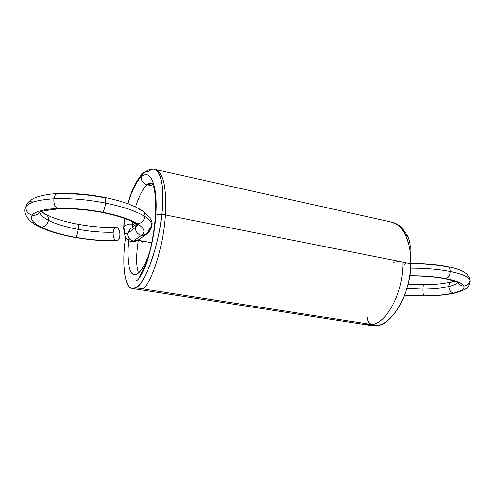 <?xml version="1.0" encoding="UTF-8"?>
<svg xmlns="http://www.w3.org/2000/svg" width="495" height="495" viewBox="0 0 495 495"><rect width="100%" height="100%" fill="white"/><g stroke="black" fill="none" stroke-linecap="round" stroke-linejoin="round"><path stroke-width="0.74" d="M136.366 224.322L129.931 229.284L127.636 233.399C127.611 237.396 129.548 239.964 133.433 241.096L141.434 235.366L146.285 234.352L151.817 225.615C152.064 222.756 149.768 219.737 144.917 216.55C136.558 211.254 123.447 206.755 105.584 203.061C87.337 199.541 70.148 198.118 54.017 198.78C38.48 199.708 29.057 202.362 25.74 206.731L24.861 208.859C24.038 215.56 28.79 221.531 39.117 226.766L39.111 226.766C48.745 231.344 60.854 234.927 75.432 237.513C89.954 240.038 103.727 241.145 116.758 240.842C118.416 240.508 119.45 238.887 119.852 235.985C120.093 232.019 119.252 229.247 117.315 227.681C115.248 226.889 113.875 228.405 113.188 232.223C112.928 236.288 113.788 239.079 115.774 240.589C117.841 241.3 119.196 239.766 119.852 235.985C120.112 232 119.27 229.228 117.315 227.681L116.263 227.397C114.623 227.725 113.603 229.333 113.188 232.223C112.94 236.27 113.807 239.06 115.774 240.589L116.758 240.842M131.379 241.603L138.167 240.094L146.285 234.352C149.812 231.567 151.656 228.659 151.817 225.615C152.064 222.756 149.768 219.737 144.917 216.55C136.558 211.254 123.447 206.755 105.584 203.061C87.337 199.541 70.148 198.118 54.017 198.78C38.48 199.708 29.057 202.362 25.74 206.731L26.835 203.983C28.828 201.576 31.315 200.636 34.303 201.162M132.412 221.847L132.412 224.173L132.412 221.847L132.412 224.173L135.172 225.237L132.412 224.173C128.409 223.721 125.594 224.724 123.967 227.186C124.257 232.687 125.476 234.76 127.636 233.399L135.469 227.428L136.577 224.489L135.469 227.428C135.426 231.561 137.412 234.209 141.434 235.366C145.53 235.707 147.999 233.9 148.828 229.946C147.999 233.9 145.53 235.707 141.434 235.366C145.759 232.161 144.478 228.306 137.585 223.808C130.061 219.254 118.429 215.399 102.688 212.237C86.631 209.224 71.515 207.974 57.333 208.494C43.647 209.237 35.281 211.464 32.231 215.177C29.836 218.945 32.905 222.973 41.431 227.242C50.23 231.45 61.683 234.822 75.791 237.359L75.432 237.513L75.791 237.359C89.904 239.809 103.232 240.886 115.774 240.589C113.788 239.079 112.928 236.288 113.188 232.223C113.875 228.405 115.248 226.889 117.315 227.681C119.27 229.228 120.112 232 119.852 235.985C119.196 239.766 117.841 241.3 115.774 240.589C103.232 240.886 89.904 239.809 75.791 237.359C76.781 236.084 77.585 233.43 78.204 229.383C77.585 233.405 76.781 236.065 75.791 237.359C61.671 234.822 50.218 231.456 41.431 227.242L39.117 226.766L41.431 227.242C50.23 231.45 61.683 234.822 75.791 237.359C89.904 239.809 103.232 240.886 115.774 240.589M129.913 229.29L127.636 233.399L135.469 227.428L136.577 224.489L135.469 227.428C135.457 231.536 137.443 234.185 141.434 235.366L146.285 234.352M135.172 225.237L132.412 224.173L132.846 227.038L132.412 224.173C128.409 223.721 125.594 224.724 123.967 227.186L124.474 218.413L123.663 228.616L124.944 235.75C125.625 237.365 126.627 238.807 127.945 240.075C128.459 240.663 129.727 241.195 131.757 241.678L133.433 241.096L141.434 235.366C145.759 232.161 144.478 228.306 137.585 223.808C141.576 223.208 144.02 220.789 144.917 216.55C145.171 214.137 144.348 212.194 142.449 210.722L142.442 210.715C133.972 205.301 121.504 200.89 105.051 197.499L104.488 197.753C88.531 194.634 73.483 193.384 59.357 193.99L57.773 193.582C45.979 194.028 35.776 197.06 33.542 198.538C29.954 200.531 27.72 202.344 26.835 203.983L25.74 206.731L26.835 203.983M155.764 216.532L155.845 215.294C154.087 244.778 143.798 276.748 136.403 280.832C143.798 276.748 154.087 244.778 155.845 215.294C156.748 214.638 158.716 214.366 161.741 214.471C158.716 214.366 156.748 214.638 155.845 215.294L155.467 215.882L155.845 215.294C157.954 185.557 150.796 168.331 141.186 176.87C141.174 180.854 143.129 183.478 147.04 184.746C142.962 188.626 139.132 196.014 135.562 206.916C139.132 196.014 142.962 188.626 147.04 184.746C143.098 183.503 141.149 180.879 141.186 176.87L143.463 172.842L141.186 176.863C136.428 181.64 131.992 190.6 127.877 203.742C131.992 190.6 136.428 181.64 141.186 176.863L143.463 172.842L141.186 176.863C141.143 180.873 143.098 183.503 147.04 184.746L152.052 183.713M124.474 218.413L123.967 227.186C124.257 232.687 125.476 234.76 127.636 233.399C127.611 237.396 129.548 239.964 133.433 241.096L137.715 240.378C137.505 240.842 132.771 242.432 131.571 241.659M137.74 225.658L134.461 223.01L137.585 223.808C144.497 228.313 145.784 232.161 141.434 235.366C137.412 234.209 135.426 231.561 135.469 227.428C135.457 231.536 137.443 234.185 141.434 235.366C137.412 234.209 135.426 231.561 135.469 227.428L136.577 224.489L135.469 227.428L127.636 233.399C125.476 234.76 124.257 232.687 123.967 227.186C125.575 224.699 128.391 223.697 132.412 224.173L132.846 227.038M123.967 227.186L123.663 228.622M39.903 212.343C40.386 214.997 43.207 217.658 48.374 220.312C43.158 217.614 40.336 214.954 39.903 212.343C40.386 214.997 43.207 217.658 48.374 220.312C48.584 216.272 46.914 214.125 43.356 213.877L45.806 214.409C47.848 215.727 48.708 217.701 48.374 220.312C55.935 224.08 65.878 227.106 78.204 229.383C90.554 231.573 102.211 232.52 113.188 232.223C102.211 232.52 90.554 231.573 78.204 229.383C77.585 233.405 76.781 236.065 75.791 237.359M41.394 211.643L45.806 214.409C47.848 215.727 48.708 217.701 48.374 220.312C47.409 224.371 45.094 226.679 41.431 227.242C45.113 226.704 47.427 224.396 48.374 220.312C55.935 224.08 65.878 227.106 78.204 229.383C78.631 225.534 78.396 223.882 77.498 224.433L77.882 224.254C78.464 224.662 78.575 226.37 78.204 229.383C65.872 227.106 55.929 224.087 48.374 220.312C47.409 224.371 45.094 226.679 41.431 227.242C32.88 222.967 29.818 218.945 32.231 215.177C27.763 213.883 25.598 211.068 25.74 206.731C25.561 211.093 27.726 213.908 32.231 215.177C29.836 218.945 32.905 222.973 41.431 227.242M39.421 212.64L39.352 212.72C38.548 211.65 45.039 210.369 58.818 208.871L57.333 208.494C54.79 206.588 53.683 203.352 54.017 198.78C54.512 195.698 55.762 193.966 57.773 193.582C55.762 193.966 54.512 195.698 54.017 198.78C53.658 203.371 54.766 206.613 57.333 208.494C43.647 209.237 35.281 211.464 32.231 215.177C27.763 213.883 25.598 211.068 25.74 206.731L26.841 203.977M39.371 212.702C37.385 214.836 35.003 215.665 32.231 215.177C35.176 215.616 37.558 214.787 39.371 212.702C37.385 214.836 35.003 215.665 32.231 215.177C35.256 211.464 43.628 209.237 57.333 208.494C54.79 206.588 53.683 203.352 54.017 198.78C54.58 195.581 55.83 193.848 57.779 193.582M132.685 221.191C133.805 222.954 135.438 223.827 137.585 223.808C141.576 223.208 144.02 220.789 144.917 216.55C144.045 220.82 141.601 223.239 137.585 223.808C130.061 219.254 118.429 215.399 102.688 212.237C118.441 215.393 130.074 219.254 137.585 223.808L134.461 223.01C128.316 219.167 117.544 215.653 102.162 212.46L102.688 212.237C103.938 210.647 104.903 207.591 105.584 203.061C105.955 199.813 105.775 197.963 105.051 197.499C88.444 194.238 72.691 192.932 57.773 193.582M101.753 212.058L102.688 212.237C103.938 210.647 104.903 207.591 105.584 203.061C104.909 207.609 103.944 210.672 102.688 212.237C86.631 209.212 71.509 207.968 57.333 208.494L58.818 208.871C72.214 208.37 86.656 209.564 102.162 212.46L102.688 212.237C86.631 209.224 71.515 207.974 57.333 208.494L60.204 208.401M25.74 206.731C29.032 202.356 38.462 199.702 54.017 198.78C70.142 198.111 87.33 199.535 105.584 203.061C105.955 199.813 105.775 197.963 105.051 197.499M127.636 233.399C127.58 237.421 129.517 239.982 133.433 241.096L141.434 235.366C145.53 235.707 147.999 233.9 148.828 229.946C147.999 233.9 145.53 235.707 141.434 235.366C137.412 234.209 135.426 231.561 135.469 227.428L137.325 225.163L135.469 227.428L137.567 223.808M104.488 197.753C105.639 196.991 106.004 198.761 105.584 203.061C123.465 206.749 136.577 211.247 144.917 216.55C145.171 214.137 144.348 212.194 142.449 210.722C150.189 217.002 153.314 221.964 151.817 225.615M45.806 214.409C53.454 218.345 64.146 221.624 77.882 224.254C78.464 224.662 78.575 226.37 78.204 229.383C90.554 231.58 102.218 232.526 113.188 232.223M137.938 240.248L138.334 240.316C142.046 241.096 143.488 241.937 142.659 242.822C143.488 241.937 142.046 241.096 138.334 240.316C136.026 255.723 136.113 266.588 138.581 272.918C136.113 266.588 136.026 255.723 138.334 240.316C136.026 255.723 136.113 266.588 138.581 272.918M142.442 288.802L142.436 288.802C151.148 284.576 163.251 248.403 165.299 214.923C163.251 248.403 151.148 284.576 142.442 288.802L142.442 288.802C151.148 284.576 163.251 248.403 165.299 214.923C166.58 188.595 163.511 173.541 156.086 169.754C152.54 168.405 148.333 169.439 143.463 172.842L141.186 176.87C142.034 173.04 144.46 171.375 148.469 171.864C158.301 161.828 165.454 180.588 161.766 214.217C165.454 180.588 158.301 161.828 148.469 171.864L148.488 171.845M135.562 206.916C139.132 196.014 142.962 188.626 147.04 184.746L147.04 184.746C143.129 183.478 141.18 180.854 141.186 176.87C150.796 168.331 157.954 185.557 155.845 215.294C154.087 244.778 143.798 276.748 136.403 280.832M393.636 222.775C397.163 224.179 400.282 226.821 402.986 230.707L405.219 234.488L402.986 230.707L405.219 234.488L407.868 236.406C409.879 241.653 410.59 244.029 410.12 251.144M405.182 234.407C409.093 242.185 410.968 251.943 410.807 263.687C410.609 292.848 393.667 323.062 377.592 325.432L371.689 325.605L132.19 288.467C124.697 288.393 122.024 263.99 125.043 241.35C121.51 270.227 125.835 293.238 135.636 287.744C145.227 283.697 158.53 247.506 161.766 214.217L410.807 263.687C411.63 290.497 392.393 324.986 377.592 325.432C393.667 323.062 410.609 292.848 410.807 263.687C411.419 241.424 402.726 224.235 391.217 222.026M125.575 237.111L125.043 241.35C121.51 270.227 125.835 293.238 135.636 287.744L377.592 325.432L135.636 287.744L132.19 288.467M150.709 248.762C146.291 262.604 141.774 271 137.165 273.958C141.415 271.631 145.932 263.235 150.709 248.762C146.291 262.604 141.774 271 137.165 273.958C129.845 278.456 126.231 262.257 128.576 240.551C126.231 262.257 129.845 278.456 137.165 273.958L134.275 274.632C128.582 274.546 126.491 256.033 128.787 238.578M127.877 203.742C131.992 190.6 136.428 181.64 141.186 176.863C141.143 180.873 143.098 183.503 147.04 184.746L147.04 184.746C148.791 183.2 150.406 182.661 151.885 183.119L147.04 184.746L153.444 186.108M154.65 169.389C161.382 169.81 164.482 191.373 161.766 214.217C159.384 244.728 144.274 286.011 135.636 287.744L377.592 325.432L369.4 325.073M161.766 214.217L410.807 263.687L161.766 214.217C158.53 247.506 145.227 283.697 135.636 287.744M156.624 169.828L391.223 222.032C403.017 223.746 411.791 243.738 410.807 263.687C423.961 263.563 435.81 264.54 446.366 266.588L447.573 266.533C436.565 264.392 424.308 263.371 410.813 263.476M137.938 240.242L151.835 242.773M406.902 288.492L422.848 289.123C422.953 285.856 423.25 284.433 423.732 284.86L423.553 284.718C423.151 284.99 422.916 286.457 422.848 289.123C433.255 289.043 441.93 288.183 448.872 286.531C449.188 283.165 450.741 281.581 453.531 281.779L451.947 281.816C449.98 282.546 448.959 284.118 448.872 286.531C449.144 289.996 450.673 292.168 453.445 293.046C461.26 291.171 464.725 288.839 463.846 286.054C461.588 286.048 459.787 285.04 458.45 283.035C459.787 285.04 461.588 286.048 463.846 286.054C467.577 285.646 469.644 283.672 470.058 280.121C468.61 276.835 462.027 273.97 450.308 271.532C438.576 269.274 425.335 268.166 410.596 268.203C425.335 268.166 438.576 269.274 450.308 271.532C450.264 268.816 449.349 267.151 447.573 266.533C449.349 267.151 450.264 268.816 450.308 271.532C450.029 275.294 448.674 277.676 446.249 278.685C448.656 277.658 450.011 275.269 450.308 271.532C450.091 267.913 448.779 266.267 446.366 266.588M408.066 284.21L423.553 284.718C423.151 284.99 422.916 286.457 422.848 289.123C422.841 292.533 423.077 294.766 423.547 295.831C435.452 295.781 445.42 294.847 453.445 293.046C461.26 291.171 464.725 288.839 463.846 286.054C462.466 283.233 456.6 280.776 446.249 278.685C435.47 276.674 423.392 275.703 410.021 275.783L409.811 275.319M458.568 283.134C458.475 282.323 453.989 280.857 445.11 278.728L446.249 278.685C456.619 280.776 462.485 283.233 463.846 286.054C462.466 283.233 456.6 280.776 446.249 278.685C448.656 277.658 450.011 275.269 450.308 271.532C462.045 273.97 468.629 276.835 470.058 280.121C468.61 276.835 462.027 273.97 450.308 271.532C438.545 269.268 425.31 268.154 410.596 268.203M404.693 295.039L423.547 295.831C435.452 295.781 445.42 294.847 453.445 293.046L454.936 293.015C468.784 288.802 468.876 287.199 470.25 281.123L469.693 278.128L467.398 274.632C466.711 273.785 464.935 272.572 462.076 270.994C458.221 269.231 453.383 267.739 447.573 266.533M423.553 284.718C435.198 284.588 444.659 283.616 451.947 281.816C449.98 282.546 448.959 284.118 448.872 286.531C441.936 288.183 433.261 289.049 422.848 289.123C433.255 289.043 441.93 288.183 448.872 286.531C449.144 289.996 450.673 292.168 453.445 293.046C461.272 291.171 464.743 288.839 463.846 286.054C467.577 285.646 469.644 283.672 470.058 280.121L469.693 278.128L470.058 280.121C469.675 283.697 467.602 285.671 463.846 286.054C460.901 285.9 458.939 284.514 457.955 281.89M453.445 293.046C445.426 294.853 435.458 295.781 423.547 295.831C423.07 294.785 422.835 292.551 422.848 289.123C422.841 292.533 423.077 294.766 423.547 295.831L423.714 295.954C435.928 295.917 446.335 294.94 454.936 293.015L453.445 293.046C450.648 292.186 449.126 290.014 448.872 286.531C453.389 285.411 456.254 284.043 457.473 282.422C456.31 284.025 453.445 285.392 448.872 286.531C453.389 285.411 456.254 284.043 457.473 282.422M469.693 278.128L470.058 280.121M423.547 295.831L404.644 295.169M410.479 275.777L410.021 275.783L410.479 275.777M445.11 278.728L446.249 278.685C435.47 276.674 423.392 275.703 410.021 275.783L410.256 275.95C423.262 275.888 434.882 276.81 445.11 278.728M367.667 324.949L372.426 324.627C369.313 323.742 367.649 321.434 367.439 317.703C367.649 321.434 369.313 323.742 372.426 324.627C387.523 322.041 403.475 291.58 402.868 262.109C405.851 262.82 406.346 263.569 404.353 264.342C406.346 263.569 405.851 262.82 402.868 262.109C399.397 261.539 396.365 261.589 393.766 262.257C396.371 261.601 399.403 261.552 402.868 262.109C403.475 291.58 387.523 322.041 372.426 324.627C387.523 322.041 403.475 291.58 402.868 262.109C399.397 261.539 396.365 261.589 393.766 262.257M365.756 324.615L372.426 324.627C369.289 323.767 367.63 321.459 367.439 317.703M148.828 229.946C153.871 226.252 152.565 221.785 144.917 216.55C144.979 212.324 143.061 210.09 139.151 209.837M161.741 214.471C158.846 214.341 156.884 214.62 155.845 215.294C157.954 185.557 150.796 168.331 141.186 176.87C141.149 180.879 143.098 183.503 147.04 184.746C148.791 183.2 150.406 182.661 151.885 183.119M410.021 275.783C423.398 275.703 435.47 276.668 446.249 278.685L444.12 278.295M124.226 218.32L123.663 228.572M127.654 203.662C130.272 195.024 133.112 187.952 136.168 182.463C139.924 176.201 140.586 175.929 142.77 173.448M77.882 224.254C91.519 226.704 104.315 227.75 116.263 227.397M151.668 182.921C152.083 182.971 152.738 184.233 153.642 186.702C154.149 187.593 155.535 195.605 155.64 200.283L155.467 215.882C153.84 238.448 149.156 254.708 147.065 260.642C142.319 271.947 139.695 277.101 139.188 276.105M394.861 223.325L389.546 221.655M391.316 222.008C395.728 223.053 399.335 225.126 402.144 228.22L407.762 236.202M451.947 281.816L454.391 281.117"/></g></svg>
